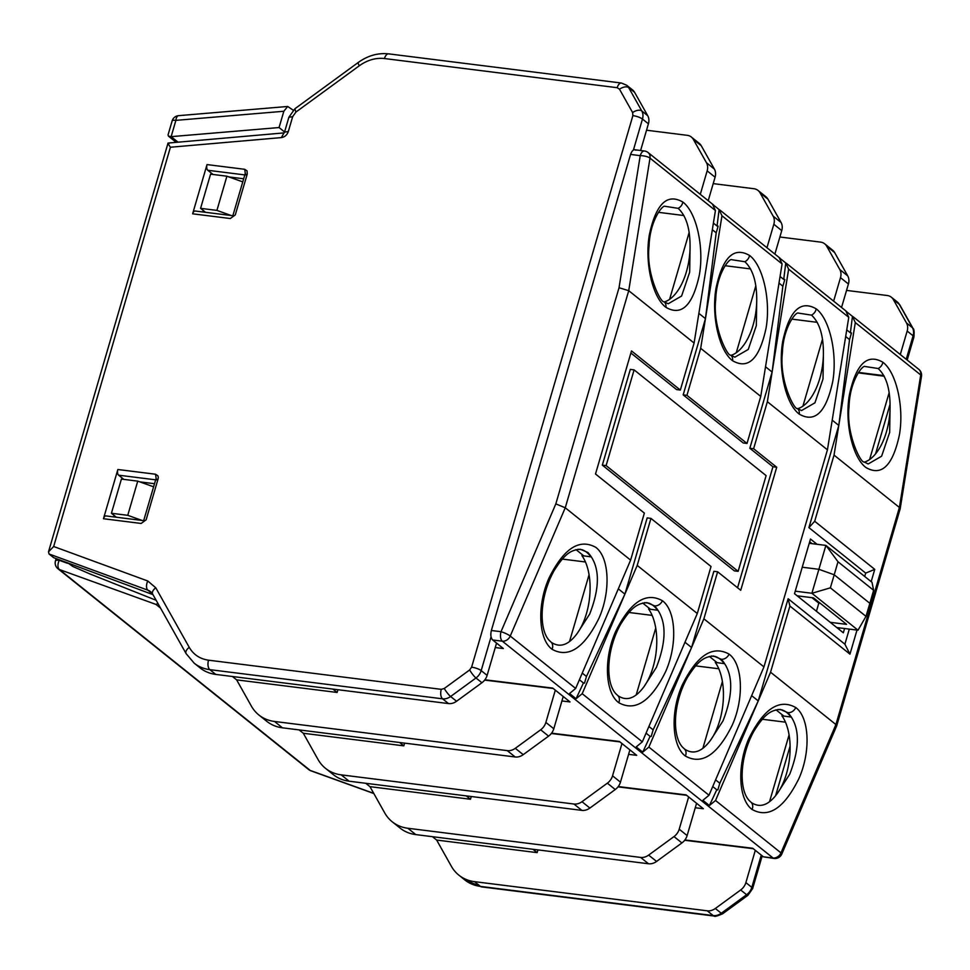 <?xml version="1.0" encoding="UTF-8"?>
<svg xmlns="http://www.w3.org/2000/svg" width="970" height="970" viewBox="0 0 970 970"><rect width="100%" height="100%" fill="white"/><g stroke="black" fill="none" stroke-linecap="round" stroke-linejoin="round"><path stroke-width="1.45" d="M67.633 562.794L72.871 566.504L89.846 573.913L156.146 600.284M242.779 181.887L226.907 176.213L216.916 210.393L231.26 215.534M205.519 212.309L200.584 208.344L216.916 210.393M226.907 176.213L210.575 174.163L200.584 208.344M153.612 486.819L137.74 481.132L127.749 515.312L142.093 520.453M116.351 517.228L111.417 513.275L127.749 515.312M137.74 481.132L121.408 479.083L111.417 513.275M284.586 131.969L279.069 127.543L171.144 136.649L168.44 136.127L168.052 134.878L172.126 120.947A7.372 1.904 -163.7 0 1 175.885 120.365L171.144 136.649L177.971 142.117M310.873 770.798A7.372 7.372 0 0 1 308.763 769.622A7.372 6.038 -51.3 0 0 310.206 770.422A7.372 4.074 109.9 0 0 310.873 770.798L373.826 793.533M158.025 603.631L155.915 604.395L160.523 608.069M67.488 563.303L59.243 560.32A7.372 4.074 109.9 0 0 59.376 569.523L155.915 604.395M293.207 110.18L287.69 106.47L283.834 111.259L279.069 127.543M820.329 603.34L818.813 603.146L816.449 611.27M818.813 603.146L811.975 597.678M795.23 591.166L811.89 593.264L825.882 545.407L809.235 543.309M811.89 593.264L858.026 630.197L836.758 627.541M858.026 630.197L865.992 616.362L869.86 603.34L873.618 590.293L872.03 582.339L825.882 545.407M825.931 545.419L837.995 561.751L834.212 574.786L830.368 587.832L811.938 593.276M830.235 622.316L846.58 624.365L813.49 597.859L797.146 595.822M837.995 561.751L873.618 590.293M865.992 616.362L830.368 587.832M751.289 802.493A7.372 6.038 128.7 0 1 752.077 809.465C768.567 818.607 784.184 808.301 798.928 778.522C810.944 751.568 809.416 717.521 795.752 707.53A7.372 6.038 128.7 0 1 787.87 712.635L780.292 709.434C771.065 710.198 764.99 713.52 753.981 731.04C739.334 757.34 738.885 789.968 749.337 800.662L751.289 802.493C759.959 808.313 768.64 805.306 777.346 793.436A48.464 24.832 97.1 0 0 786.452 773.805A48.464 24.832 97.1 0 0 781.917 715.787L790.902 717.048A48.548 24.88 97.1 0 0 781.965 709.882L777.916 709.446M787.87 712.635C799.886 725.839 800.505 746.366 789.713 774.218L777.346 793.436M684.614 749.095A7.372 6.038 128.7 0 1 685.402 756.066C701.892 765.221 717.509 754.902 732.253 725.136C744.269 698.17 742.753 664.135 729.088 654.132A7.372 6.038 128.7 0 1 721.195 659.248L713.617 656.035C704.402 656.799 698.327 660.121 687.318 677.654C672.659 703.953 672.222 736.569 682.662 747.264L684.614 749.095C693.283 754.927 701.977 751.908 710.67 740.037A48.464 24.832 97.1 0 0 719.776 720.407A48.464 24.832 97.1 0 0 715.242 662.389L724.238 663.65A48.548 24.88 97.1 0 0 715.29 656.496L711.24 656.047M721.195 659.248C733.223 672.44 733.841 692.968 723.038 720.831L710.67 740.037M617.951 695.696A7.372 6.038 128.7 0 1 618.739 702.68C635.229 711.822 650.846 701.504 665.59 671.737C677.606 644.771 676.078 610.736 662.413 600.733A7.372 6.038 128.7 0 1 654.532 605.85L646.954 602.649C637.726 603.413 631.652 606.723 620.642 624.256C605.995 650.555 605.547 683.171 615.999 693.877L617.951 695.696C626.62 701.528 635.302 698.509 644.007 686.651A48.464 24.832 97.1 0 0 653.113 667.008A48.464 24.832 97.1 0 0 648.578 608.99L657.563 610.251A48.548 24.88 97.1 0 0 648.627 603.097L644.577 602.649M654.532 605.85C666.548 619.042 667.166 639.569 656.375 667.433L644.007 686.651M577.332 633.252L589.699 614.034C600.503 586.183 599.884 565.655 587.856 552.451L580.278 549.25C571.063 550.014 564.989 553.337 553.979 570.857C539.32 597.156 538.883 629.772 549.323 640.479L551.275 642.298C559.945 648.13 568.638 645.111 577.332 633.252A48.464 24.832 97.1 0 0 586.438 613.622A48.464 24.832 97.1 0 0 581.903 555.604L590.9 556.865A48.548 24.88 97.1 0 0 581.951 549.699L577.902 549.25M664.304 301.973A48.464 24.832 97.1 0 0 686.408 271.77A48.464 24.832 97.1 0 0 690.058 247.774L689.67 272.194L681.595 296.032L668.184 303.768L664.038 301.755C660.825 303.161 645.862 273.625 649.051 246.283C649.767 220.651 662.668 204.755 664.923 206.295L678.176 208.344A7.372 6.038 -51.3 0 0 682.844 202.051C667.154 192.994 655.999 203.87 649.379 234.655C644.516 262.518 652.446 297.366 665.929 307.332A7.372 6.038 -51.3 0 0 664.038 301.755M730.98 355.359A48.464 24.832 97.1 0 0 753.072 325.168A48.464 24.832 97.1 0 0 756.721 301.161L756.333 325.593L748.27 349.43L734.86 357.166L730.713 355.153C727.5 356.56 712.526 327.023 715.714 299.681C716.442 274.049 729.331 258.141 731.598 259.693L744.851 261.73A7.372 6.038 -51.3 0 0 749.519 255.437C733.829 246.392 722.674 257.268 716.054 288.054C711.18 315.917 719.122 350.752 732.605 360.731A7.372 6.038 -51.3 0 0 730.713 355.153M797.643 408.758A48.464 24.832 97.1 0 0 819.747 378.567A48.464 24.832 97.1 0 0 823.397 354.559L823.009 378.979L814.933 402.829L801.523 410.565L797.376 408.552C794.163 409.958 779.201 380.422 782.39 353.08C783.105 327.436 796.006 311.54 798.261 313.08L811.514 315.129A7.372 6.038 -51.3 0 0 816.182 308.836C800.492 299.791 789.337 310.667 782.717 341.452C777.855 369.303 785.785 404.15 799.268 414.129A7.372 6.038 -51.3 0 0 797.376 408.552M864.318 462.156A48.464 24.832 97.1 0 0 886.41 431.965A48.464 24.832 97.1 0 0 890.06 407.958L889.672 432.377L881.609 456.215L868.198 463.963L864.052 461.938C860.839 463.345 845.864 433.808 849.053 406.478C849.781 380.834 862.669 364.938 864.937 366.478L878.189 368.527A7.372 6.038 -51.3 0 0 882.858 362.234C867.168 353.189 856.013 364.053 849.393 394.851C844.518 422.702 852.46 457.549 865.943 467.528C881.633 476.573 892.788 465.697 899.408 434.912C904.27 407.048 896.341 372.213 882.858 362.234M839.098 629.421L839.547 627.881M811.999 543.661L809.671 541.793M817.055 544.291L810.484 539.029L794.503 593.688L843.33 632.804L844.579 628.524M712.332 229.708L716.199 232.812L705.457 318.645L721.959 215.764L782.087 263.925L779.249 257.753M714.332 205.749L719.11 209.581L717.048 226.022L718.139 226.155L716.199 232.812M779.007 283.107L782.863 286.211L772.12 372.043L788.634 269.163L848.762 317.323L845.925 311.152M780.995 259.148L785.773 262.979L783.712 279.421L784.815 279.554L782.863 286.211M845.67 336.505L849.538 339.597L838.795 425.442L832.212 420.168L827.434 449.825L763.948 666.911L751.653 695.635L758.237 700.91L788.125 598.732L844.894 644.201L849.308 629.106M847.671 312.546L852.448 316.365L850.387 332.819L851.478 332.952L849.538 339.597M758.237 700.91L770.556 672.198L835.91 724.554L780.971 852.872L715.545 800.48L758.237 700.91L719.801 783.251L717.861 789.895L716.769 789.762L709.409 805.536L702.886 800.311L709.009 795.242L648.869 747.082L642.734 752.138L636.211 746.912L642.334 741.844L582.206 693.695L576.071 698.739L569.548 693.514L575.671 688.457L510.244 636.053L565.255 507.783L630.609 560.126L575.671 688.457M719.801 783.251L715.581 779.868M648.869 747.082L691.574 647.523L653.137 729.852L651.185 736.509L650.094 736.363L642.734 752.138M653.137 729.852L648.918 726.481M582.206 693.695L624.898 594.125L586.462 676.466L584.522 683.11L583.431 682.977L576.071 698.739M586.462 676.466L582.242 673.083M890.06 407.958C890.302 389.334 886.337 376.19 878.189 368.527M823.397 354.559C823.627 335.935 819.674 322.792 811.514 315.129M756.721 301.161C756.964 282.537 752.999 269.393 744.851 261.73M690.058 247.774C690.288 229.138 686.336 215.995 678.176 208.344M864.706 576.471L865.689 573.1L808.907 527.631L838.795 425.442L855.297 322.561L920.724 374.953L899.396 507.455L834.03 455.112L838.795 425.442M579.393 679.74L583.431 682.977M646.068 733.138L650.094 736.363M712.732 786.537L716.769 789.762M890.072 404.235L875.558 453.875M790.101 746.112L775.588 795.752M850.387 332.819L846.737 329.885M783.712 279.421L780.062 276.498M717.048 226.022L713.399 223.1M865.689 573.1L874.758 569.378L871.169 581.648M857.007 630.076L849.962 654.156L844.894 644.201M849.962 654.156L789.895 606.044L788.125 598.732M770.556 672.198L789.895 606.044M808.907 527.631L814.691 521.266L834.03 455.112M814.691 521.266L874.758 569.378M715.545 800.48L709.409 805.536M618.242 786.561L686.081 794.879L703.359 808.725L695.26 807.755M551.578 733.174L619.406 741.48L636.696 755.327L628.596 754.357M484.903 679.776L552.742 688.094L570.02 701.928L561.921 700.958M635.884 150.217C633.774 149.053 632.003 150.459 630.585 154.412L491.366 630.5C490.371 634.792 490.808 637.957 492.675 639.982L503.357 648.542L495.258 647.56M684.917 839.959L752.744 848.277L763.426 856.837L774.145 858.462A7.372 3.795 -83.2 0 1 773.041 857.989A7.372 6.038 -51.3 0 0 773.078 857.989A7.372 6.038 -51.3 0 0 780.971 852.872A7.372 1.358 23.2 0 1 781.796 854.049L836.71 725.803L835.91 724.554L899.396 507.455L900.172 508.813L836.722 725.754M715.423 210.526L694.096 343.028L628.73 290.685L649.997 158.134L715.423 210.526L712.586 204.355M782.087 263.925L760.759 396.427L700.692 348.315L705.457 318.645L698.873 313.371M848.762 317.323L832.212 420.168M751.653 695.635L709.009 795.242M618.314 588.851L624.898 594.125L637.217 565.413L697.284 613.525L684.978 642.237L691.574 647.523L703.88 618.812L763.948 666.911M684.978 642.237L642.334 741.844M827.434 449.825L767.367 401.713L772.12 372.043L765.536 366.769M703.88 618.812L717.63 571.791L740.728 590.293L776.715 467.237L753.617 448.734L767.367 401.713M763.426 856.837L773.041 857.989L502.327 641.17A7.372 6.038 128.7 0 1 502.327 641.17A7.372 3.747 -83 0 1 501.017 631.688L491.366 630.5M658.412 212.321L683.911 215.546M725.087 265.707L750.574 268.933M791.75 319.106L817.249 322.331M858.474 372.432L883.852 375.608M717.63 571.791L713.859 571.294L691.574 647.523M637.217 565.413L650.955 518.392L711.034 566.504L697.284 613.525M650.955 518.392L647.184 517.907L624.898 594.125M694.096 343.028L680.346 390.049L631.494 350.922L595.507 473.99L644.359 513.106L630.609 560.126M565.255 507.783L555.834 503.879L619.03 287.738L628.73 290.685L565.255 507.783M721.959 215.764L719.11 209.581L720.067 210.187L780.207 258.347M788.634 269.163L785.773 262.979L786.731 263.573L846.871 311.746M855.297 322.561L852.448 316.365L853.406 316.972L918.832 369.376A7.372 6.038 -51.3 0 1 920.724 374.953A7.372 2.413 -170.9 0 1 921.5 376.299A7.372 7.372 0 0 0 918.832 369.376M713.532 204.961L648.105 152.557A7.372 6.038 128.7 0 1 649.997 158.134A7.372 2.401 -170.9 0 0 640.224 155.673L630.585 154.412M680.346 390.049L676.575 389.588L630.888 353.007M705.457 318.645L683.171 394.875L686.942 395.336L700.692 348.315M760.759 396.427L747.009 443.448L686.942 395.336M747.009 443.448L743.25 442.987L683.171 394.875M772.12 372.043L749.834 448.261L753.617 448.734M749.834 448.261L772.944 466.764L776.715 467.237M772.944 466.764L737.564 587.759M858.256 372.759L884.119 376.093M738.134 571.33L734.363 570.881L602.334 465.139L630.33 369.388L634.101 369.885L766.118 475.615L738.134 571.33L606.117 465.6L634.101 369.885M884.179 376.227L858.195 372.832M602.334 465.139L606.117 465.6M235.286 214.904L230.314 218.529L235.286 214.904L247.289 173.885L247.023 170.841L244.719 169.301L207.022 164.585A4.426 2.267 97.1 0 0 207.81 170.271L244.816 174.915M155.552 474.233L156.328 479.92L158.122 478.804L158.292 477.204L157.867 475.761L155.552 474.233L117.855 469.504A4.426 2.267 97.1 0 0 118.643 475.191L155.649 479.835M146.118 519.823L141.159 523.461L146.118 519.823L158.122 478.804M232.667 215.704L195.164 211.011A4.426 2.267 97.1 0 0 192.63 213.812L230.314 218.529M203.348 210.575L202.936 211.981M213.048 174.479L207.81 170.271M207.022 164.585L192.63 213.812M143.499 520.623L105.997 515.931A4.426 2.267 97.1 0 0 103.463 518.732L141.159 523.461M114.193 515.494L113.769 516.901M123.881 479.398L118.643 475.191M117.855 469.504L103.463 518.732M283.883 132.914L168.04 143.063L48.5 551.845L53.665 546.51L170.417 147.234L281.312 137.607C284.719 137.073 287.059 135.048 288.32 131.532L292.661 116.691L295.911 112.083L359.312 65.766A7.372 1.334 -126.2 0 1 358.269 62.456L294.868 108.773L295.911 112.083M169.083 143.487C167.386 142.299 167.834 143.548 170.417 147.234M152.969 594.622L53.665 557.677L49.046 553.979L48.5 551.845M294.868 108.773L288.878 117.261L284.537 132.114L281.312 137.607M284.549 132.114L288.32 131.532M633.41 150.059L642.467 119.055L648.409 123.808A11.798 9.664 -51.3 0 0 647.73 115.709L641.788 110.944A7.372 4.013 150.7 0 0 632.634 112.581L632.889 115.624L471.602 667.178L469.65 669.943L444.284 688.47L441.265 689.343L208.526 660.182C199.953 658.945 193.527 654.677 189.247 647.378L155.782 587.808L147.792 580.994L53.665 546.51M632.889 115.624A7.372 1.904 -163.7 0 1 642.467 119.055A11.798 9.664 -51.3 0 0 641.788 110.944L628.669 87.603L634.61 92.356L647.73 115.709M634.61 92.356A11.798 9.664 -51.3 0 0 632.622 89.992L626.681 85.239L621.418 83.032A7.372 3.783 97.1 0 0 617.199 87.7L619.515 89.24L632.634 112.581M243.688 178.783L228.932 176.928M154.521 483.703L139.765 481.86M155.782 587.808A7.372 4.013 -29.3 0 0 152.654 594.064L186.119 653.635L194.17 663.165L200.111 667.918A44.232 36.229 -51.3 0 0 215.764 674.417L209.823 669.652A7.372 3.783 -82.9 0 1 208.526 660.182M194.17 663.165A44.232 36.229 -51.3 0 0 209.823 669.652L442.575 698.824L448.516 703.577L215.764 674.417M448.516 703.577A11.798 9.664 -51.3 0 0 456.555 701.261L450.613 696.509A7.372 1.334 -126.2 0 1 444.284 688.47M441.265 689.343A7.372 3.783 -82.9 0 0 442.575 698.824A11.798 9.664 -51.3 0 0 450.613 696.509L475.979 677.981L481.92 682.735L456.555 701.261M481.92 682.735A11.798 9.664 -51.3 0 0 487.122 675.375L481.181 670.61A7.372 1.904 -163.7 0 0 471.602 667.178M432.438 836.686L436.645 840.056L451.377 866.295A44.232 36.229 -51.3 0 0 458.871 875.158A44.232 36.229 -51.3 0 0 474.524 881.657L707.263 910.818A11.798 9.664 -51.3 0 0 715.314 908.502L740.68 889.975A11.798 9.664 -51.3 0 0 745.881 882.603L755.315 850.338M537.95 849.914L537.15 852.642L532.954 849.284M537.15 852.642L436.645 840.056M846.543 290.406L887.198 295.498A11.798 9.664 128.7 0 1 891.369 297.232A11.798 9.664 128.7 0 1 893.37 299.597L906.489 322.949A11.798 9.664 128.7 0 1 907.168 331.049L913.11 335.802L906.235 359.288M779.88 237.007L820.535 242.1A11.798 9.664 128.7 0 1 824.706 243.834A11.798 9.664 128.7 0 1 826.695 246.198L839.814 269.551A11.798 9.664 128.7 0 1 840.493 277.65L848.423 283.992A11.798 9.664 -51.3 0 0 847.731 275.892L834.624 252.539A11.798 9.664 -51.3 0 0 832.624 250.187L824.706 243.834M713.205 183.621L753.86 188.713A11.798 9.664 128.7 0 1 758.031 190.447A11.798 9.664 128.7 0 1 760.031 192.8L773.151 216.152A11.798 9.664 128.7 0 1 773.83 224.264L781.747 230.605A11.798 9.664 -51.3 0 0 781.068 222.494L767.949 199.153A11.798 9.664 -51.3 0 0 765.961 196.789L758.031 190.447M646.541 130.222L687.196 135.315A11.798 9.664 128.7 0 1 691.367 137.049A11.798 9.664 128.7 0 1 693.356 139.413L706.475 162.754A11.798 9.664 128.7 0 1 707.154 170.865L715.084 177.207A11.798 9.664 -51.3 0 0 714.393 169.107L701.286 145.755A11.798 9.664 -51.3 0 0 699.285 143.39L691.367 137.049M337.936 689.718L337.136 692.459L332.94 689.1M232.436 676.502L236.631 679.861L251.375 706.111A44.232 36.229 -51.3 0 0 258.857 714.975A44.232 36.229 -51.3 0 0 274.51 721.462L507.261 750.635A11.798 9.664 -51.3 0 0 515.3 748.319L540.666 729.792A11.798 9.664 -51.3 0 0 545.867 722.42L555.313 690.155M337.136 692.459L236.631 679.861M585.468 561.982L562.333 559.084M583.782 555.858L575.986 549.614M540.666 729.792L548.583 736.133L523.23 754.66A11.798 9.664 128.7 0 1 515.179 756.976L282.44 727.815A44.232 36.229 128.7 0 1 266.774 721.316L258.857 714.975M548.583 736.133A11.798 9.664 -51.3 0 0 553.797 728.761L545.867 722.42M404.611 743.117L403.811 745.857L399.616 742.486M299.099 729.901L303.307 733.259L318.039 759.51A44.232 36.229 -51.3 0 0 325.532 768.361A44.232 36.229 -51.3 0 0 341.185 774.86L573.925 804.021A11.798 9.664 -51.3 0 0 581.976 801.717L607.341 783.178A11.798 9.664 -51.3 0 0 612.543 775.818L621.976 743.541M403.811 745.857L303.307 733.259M652.131 615.38L629.009 612.482M650.458 609.257L642.661 603.013M607.341 783.178L615.259 789.531L589.893 808.058A11.798 9.664 128.7 0 1 581.854 810.374L349.103 781.202A44.232 36.229 128.7 0 1 333.45 774.715L325.532 768.361M615.259 789.531A11.798 9.664 -51.3 0 0 620.461 782.159L612.543 775.818M471.274 796.515L470.474 799.256L466.279 795.885M365.775 783.299L369.97 786.658L384.714 812.909A44.232 36.229 -51.3 0 0 392.195 821.76A44.232 36.229 -51.3 0 0 407.849 828.259L640.6 857.419A11.798 9.664 -51.3 0 0 648.639 855.103L674.004 836.577A11.798 9.664 -51.3 0 0 679.206 829.217L688.651 796.94M470.474 799.256L369.97 786.658M718.806 668.779L695.672 665.881M717.121 662.655L709.325 656.411M674.004 836.577L681.922 842.918L656.569 861.445A11.798 9.664 128.7 0 1 648.518 863.761L415.778 834.6A44.232 36.229 128.7 0 1 400.113 828.101L392.195 821.76M681.922 842.918A11.798 9.664 -51.3 0 0 687.136 835.558L679.206 829.217M869.605 459.513L889.138 392.692M900.293 354.535L907.168 331.049M848.423 283.992L841.548 307.478M802.93 406.127L822.475 339.294M833.63 301.137L840.493 277.65M781.747 230.605L774.885 254.091M736.266 352.728L755.8 285.895M766.955 247.738L773.83 224.264M715.084 177.207L708.209 200.693M669.591 299.33L689.136 232.509M700.291 194.352L707.154 170.865M648.409 123.808L640.612 150.495M496.555 643.098L487.122 675.375M569.523 641.522L589.069 574.701M563.23 696.496L553.797 728.761M636.199 694.92L655.744 628.087M629.894 749.883L620.461 782.159M702.862 748.319L722.407 681.486M696.569 803.281L687.136 835.558M783.796 716.054L776 709.81M769.537 801.705L789.083 734.884M785.47 722.165L762.347 719.267M56.139 558.587L55.472 560.903A7.372 1.904 16.3 0 1 59.243 560.32L59.4 559.775M373.741 793.363L310.206 770.422L59.376 569.523A7.372 6.038 128.7 0 1 57.933 568.723A7.372 7.372 0 0 1 55.472 560.903M283.834 111.259L175.885 120.365A7.372 3.359 85.2 0 1 178.589 115.66L178.589 115.66A7.372 7.372 0 0 0 172.126 120.947M802.238 567.22L818.874 569.305L834.212 574.786L869.86 603.34M729.088 654.132C712.598 644.989 696.981 655.296 682.237 685.075C670.221 712.029 671.737 746.063 685.402 756.066M662.413 600.733C645.935 591.591 630.318 601.897 615.574 631.676C603.558 658.63 605.074 692.677 618.739 702.68M551.275 642.298A7.372 6.038 128.7 0 1 552.063 649.282C568.553 658.424 584.17 648.105 598.914 618.339C610.93 591.385 609.415 557.338 595.75 547.335C579.26 538.192 563.643 548.511 548.899 578.278C536.883 605.244 538.399 639.279 552.063 649.282M665.929 307.332C681.619 316.39 692.774 305.514 699.394 274.728C704.269 246.865 696.327 212.018 682.844 202.051M732.605 360.731C748.294 369.776 759.449 358.912 766.07 328.115C770.932 300.263 763.002 265.416 749.519 255.437M799.268 414.129C814.958 423.175 826.113 412.298 832.733 381.513C837.607 353.662 829.665 318.815 816.182 308.836M795.752 707.53C779.274 698.376 763.657 708.694 748.901 738.461C736.897 765.427 738.412 799.462 752.077 809.465M555.834 503.879L501.017 631.688A7.372 1.358 23.2 0 1 510.244 636.053A7.372 6.038 128.7 0 1 502.363 641.17L492.675 639.982M619.03 287.738L640.224 155.673A7.372 3.759 -82.6 0 1 644.456 150.993L634.816 149.744M232.848 215.728L245.022 174.188L245.495 175L244.719 169.301M245.495 175L247.289 173.885M626.681 85.239A11.798 9.664 -51.3 0 1 628.669 87.603A7.372 4.013 150.7 0 0 619.515 89.24M621.418 83.032L388.667 53.859A7.372 3.783 97.1 0 0 384.459 58.539L617.199 87.7M359.312 65.766C367.412 60.019 375.79 57.606 384.459 58.539M49.046 553.979L147.901 590.184A7.372 4.074 -69.9 0 1 147.792 580.994M152.581 593.931L147.901 590.184A14.744 12.076 128.7 0 1 150.726 591.773L152.654 594.064M186.119 653.635A7.372 4.013 -29.3 0 1 189.247 647.378M491.05 636.866L481.181 670.61A11.798 9.664 -51.3 0 1 475.979 677.981A7.372 1.334 -126.2 0 1 469.65 669.943M707.263 910.818L713.205 915.571L480.465 886.41A7.372 3.783 97.1 0 0 481.544 886.883L464.8 879.911A44.232 36.229 -51.3 0 0 480.465 886.41L474.524 881.657M714.296 916.056C714.308 916.88 717.06 916.141 722.577 913.825A7.372 1.334 -126.2 0 1 721.256 913.255A11.798 9.664 -51.3 0 1 713.205 915.571A7.372 3.783 97.1 0 0 714.296 916.056L481.544 886.883M740.68 889.975L746.609 894.728A7.372 1.334 53.8 0 0 747.931 895.298L722.577 913.825M761.256 855.091L751.823 887.368A11.798 9.664 -51.3 0 1 746.609 894.728L721.256 913.255L715.314 908.502M745.881 882.603L751.823 887.368A7.372 1.904 16.3 0 1 752.611 888.641L747.931 895.298M907.192 360.052L913.898 337.087A7.372 1.904 -163.7 0 0 913.11 335.802A11.798 9.664 -51.3 0 0 912.43 327.702L906.489 322.949M913.898 337.087C914.358 331.764 914.067 328.866 913 328.369A7.372 4.013 150.7 0 0 912.43 327.702L899.311 304.35A11.798 9.664 -51.3 0 0 897.311 301.985L899.881 305.017A7.372 4.013 150.7 0 0 899.311 304.35L893.37 299.597M288.878 117.261L292.661 116.691M826.695 246.198L834.624 252.539M847.731 275.892L839.814 269.551M760.031 192.8L767.949 199.153M781.068 222.494L773.151 216.152M693.356 139.413L701.286 145.755M714.393 169.107L706.475 162.754M282.44 727.815L274.51 721.462M507.261 750.635L515.179 756.976M523.23 754.66L515.3 748.319M349.103 781.202L341.185 774.86M573.925 804.021L581.854 810.374M589.893 808.058L581.976 801.717M415.778 834.6L407.849 828.259M640.6 857.419L648.518 863.761M656.569 861.445L648.639 855.103M168.44 136.127L176.103 142.275M308.763 769.622L57.933 568.723M287.69 106.47L178.589 115.66M900.184 508.729L921.5 376.299M617.999 786.876L686.59 795.291M551.336 733.49L619.915 741.892M484.661 680.091L553.252 688.494M684.674 840.275L753.253 848.689M648.105 152.557A7.372 7.372 0 0 0 644.456 150.993M774.145 858.462A7.372 7.372 0 0 0 781.796 854.049M156.328 479.92L155.855 479.144L143.681 520.647M388.667 53.859C377.961 52.744 367.836 55.605 358.269 62.456M762.202 855.855L752.611 888.641M913 328.369L899.881 305.017M458.871 875.158L464.8 879.911M891.369 297.232L897.311 301.985"/></g></svg>
